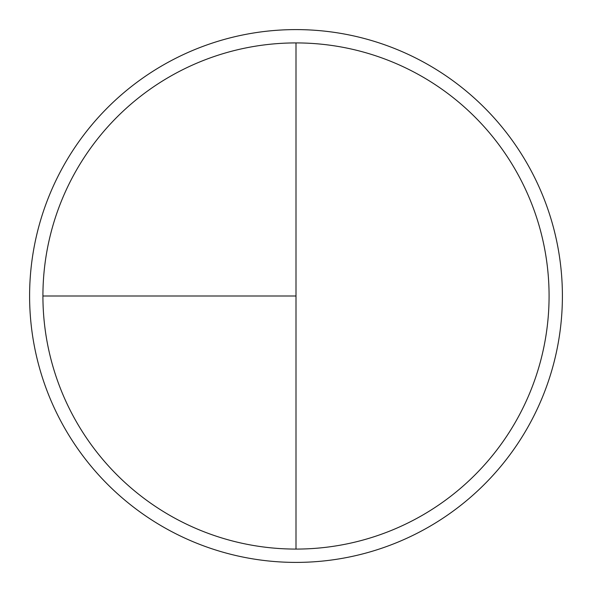 <?xml version="1.0" encoding="UTF-8"?>
<svg xmlns="http://www.w3.org/2000/svg" width="592" height="592" viewBox="0 0 592 592"><rect width="100%" height="100%" fill="white"/><g stroke="black" fill="none" stroke-linecap="round" stroke-linejoin="round"><path stroke-width="0.89" d="M296 29.6A266.4 266.4 0 0 0 29.6 296A266.4 266.4 0 0 0 296 562.4A266.4 266.4 0 0 0 562.4 296A266.4 266.4 0 0 0 296 29.6M42.92 296L296 296L296 42.92A253.08 253.08 0 0 0 42.92 296A253.08 253.08 0 0 0 296 549.08A253.08 253.08 0 0 0 549.08 296A253.08 253.08 0 0 0 296 42.92L296 549.08"/></g></svg>

